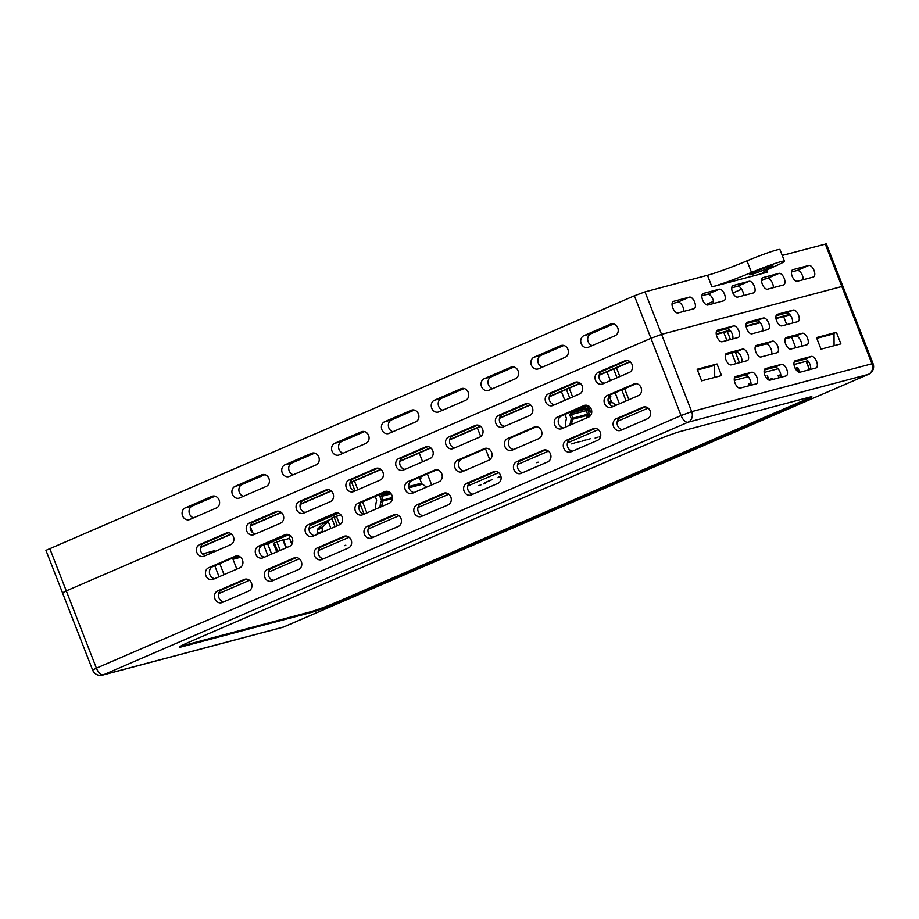 <?xml version="1.0" encoding="UTF-8"?>
<svg xmlns="http://www.w3.org/2000/svg" width="919" height="919" viewBox="0 0 919 919"><rect width="100%" height="100%" fill="white"/><g stroke="black" fill="none" stroke-linecap="round" stroke-linejoin="round"><path stroke-width="1.38" d="M807.881 360.857L794.005 364.533M778.037 368.772L764.16 372.459M748.192 376.698L734.315 380.374M648.125 408.082L617.269 421.407M598.303 429.61L567.437 442.935M548.471 451.137L517.604 464.474M498.638 472.665L467.782 486.002M448.805 494.192L417.95 507.529M398.984 515.72L368.117 529.057M349.151 537.247L318.296 550.584M299.318 558.775L268.463 572.112M249.497 580.314L218.63 593.64M345.797 545.174L344.326 545.691L345.797 545.174M485.439 483.279L483.681 483.888L485.439 483.279M480.924 484.91L478.73 485.669L480.924 484.91M600.601 436.536L599.096 437.007L600.658 436.284M597.465 437.249L595.121 438.064L597.465 437.249M499.729 477.11L497.972 477.719L499.729 477.11M485.152 482.693L491.929 479.718L485.094 482.555M538.109 462.165L536.639 462.671L538.109 462.165M500.212 476.547L498.454 477.156L500.212 476.547M772.144 379.133L772.73 378.984L772.19 379.271M797.451 368.197L798.048 368.048L797.508 368.335M795.165 368.289L796.601 367.876M580.303 441.384L576.787 442.602L580.303 441.384M575.248 442.717L571.733 443.946L575.248 442.717M590.412 438.696L586.896 439.925L590.412 438.696M585.357 440.04L581.842 441.258L585.357 440.04M769.731 379.409L771.282 378.823M778.175 375.756L779.726 375.17M783.597 316.55L786.721 324.579M791.638 337.181L795.762 347.761M739.485 362.695L735.349 352.115M730.444 339.525L727.308 331.483M771.202 378.685L771.615 379.754M769.685 379.294L770.03 380.167M771.891 378.502L772.305 379.57M779.634 375.044L780.553 377.376M778.129 375.653L778.967 377.801M780.334 374.86L780.851 376.17M798.048 368.048L799.691 372.275M796.509 367.749L798.094 371.827M797.21 367.566L799.025 372.218M580.957 409.311L583.622 408.392L580.934 409.277M581.647 409.208L581.003 409.426L581.647 409.208M608.424 402.131L611.307 401.373L609.756 397.387L610.848 396.238L610.388 395.09A2.079 1.804 -104.9 0 0 610.342 394.975M611.307 401.373A2.079 1.804 -104.9 0 0 612.226 402.465L608.964 403.326M616.017 405.279A22.849 19.85 -104.9 0 0 612.226 402.465M565.472 427.117A22.849 19.85 75.1 0 1 566.311 419.225A2.079 1.804 75.1 0 0 566.23 417.766L564.944 414.469M569.826 425.233L571.273 418.765L569.86 415.147L570.952 411.965L585.575 405.647L588.47 407.106L589.883 410.724L591.744 411.632M609.665 396.755L610.848 396.238M589.481 411L590.17 411.723M571.572 424.486A16.622 14.44 75.1 0 1 572.87 419.202L571.273 418.765L572.87 418.179A1.252 1.08 75.1 0 1 572.87 419.202L587.586 415.296A16.622 14.44 -104.9 0 0 586.713 417.938M578.269 410.425L585.369 407.818L578.269 410.425M583.576 408.289L584.151 408.128M580.693 409.38L581.761 409.15M580.107 409.69L579.016 410.104M578.878 410.161L581.773 409.196M723.793 332.425L726.929 340.455M731.834 353.045L735.958 363.637M768.801 380.018L767.572 376.882M392.413 497.478L381.488 500.545L383.074 500.993L392.402 498.512M420.385 476.927L420.603 476.869A2.079 1.804 -104.9 0 0 420.592 476.835L421.051 478.029L419.96 479.167L421.522 483.153A2.079 1.804 -104.9 0 0 422.43 484.256A22.849 19.85 75.1 0 1 426.382 487.219M375.228 496.444L376.434 499.545A2.079 1.804 75.1 0 1 376.526 501.004A22.849 19.85 -104.9 0 0 375.687 509.115M421.051 478.029L419.88 478.535M92.647 670.112A8.305 8.305 0 0 0 102.514 675.132A8.305 7.214 -104.9 0 0 103.399 674.822A8.305 4.078 -113.4 0 1 96.403 668.147L92.647 670.112L62.515 592.847L66.283 590.894L62.515 592.847L45.95 550.355L634.374 295.792L645 291.863L707.435 275.286A33.233 2.125 158.7 0 0 746.986 260.835A24.928 1.585 -21.3 0 1 779.944 249.554L784.47 261.145A24.928 1.585 158.7 0 0 751.501 272.426A33.233 2.125 -21.3 0 1 711.949 286.877L767.342 272.185A33.233 2.125 -21.3 0 1 762.954 272.771A33.233 2.125 -21.3 0 1 775.245 266.131A24.928 1.585 158.7 0 0 784.47 261.145M62.515 592.847L63.618 592.709M782.241 255.436L826.353 243.868L854.073 314.953L852.97 315.102L854.073 314.953L873.05 363.625L871.947 363.775A8.305 7.214 75.1 0 1 868.317 374.378A8.305 4.078 66.6 0 0 868.604 374.274L868.604 374.274A8.305 8.305 0 0 0 873.05 363.625M825.262 244.017L871.947 363.775L691.685 411.62L681.059 415.549A8.305 4.078 66.6 0 0 688.055 422.212A8.305 7.214 -104.9 0 0 691.685 411.62L661.565 334.355L650.939 338.284L661.565 334.355L841.827 286.51L852.97 315.102M789.708 314.39L775.912 318.054M759.864 322.305L746.067 325.969M730.019 330.231L716.223 333.896M790.087 314.826L775.981 318.571M760.243 322.741L746.136 326.486M730.398 330.668L716.292 334.413M816.796 338.307L834.027 333.735L834.073 345.693M629.952 361.638L599.222 374.918M580.13 383.166L549.401 396.445M530.297 404.705L499.568 417.973M480.465 426.232L449.736 439.5M430.643 447.76L399.914 461.039M380.811 469.287L350.082 482.567M330.978 490.815L300.249 504.094M281.157 512.342L250.416 525.622M231.324 533.87L200.595 547.15M219.078 576.787L214.782 565.759M233.012 559.28L240.617 557.27M232.817 558.798L240.1 556.868M236.838 569.114L232.541 558.086M214.966 551.48L214.713 550.665L215.023 551.446M219.767 563.611L224.064 574.628M214.713 550.665L202.479 553.916M252.748 532.767L250.267 526.392M366.888 512.917L362.591 501.9M357.859 489.735L354.447 481.005M351.632 482.222L354.998 490.849M360.041 503.784L364.027 514.031M271.656 554.065L267.659 543.83L263.684 544.887L267.9 555.685M267.659 543.83L288.773 534.709M310.082 525.496L338.594 513.181M337.675 512.917L311.013 524.439M287.854 534.444L263.684 544.887M737.716 297.09A6.238 3.067 -113.4 0 1 732.558 292.299A6.238 3.067 -113.4 0 1 732.983 285.579A6.238 3.067 -113.4 0 1 733.19 285.51L749.111 281.283A6.238 3.067 -113.4 0 1 754.269 286.073A6.238 3.067 -113.4 0 1 753.844 292.793A6.238 3.067 -113.4 0 1 753.626 292.874L737.716 297.09M731.742 287.831L737.486 286.303A6.238 3.067 66.6 0 1 741.61 289.117A6.238 3.067 66.6 0 1 743.46 295.573M678.027 312.931A6.238 3.067 -113.4 0 1 672.869 308.141A6.238 3.067 -113.4 0 1 673.294 301.421A6.238 3.067 -113.4 0 1 673.501 301.352L689.422 297.124A6.238 3.067 -113.4 0 1 694.58 301.914A6.238 3.067 -113.4 0 1 694.155 308.635A6.238 3.067 -113.4 0 1 693.937 308.715L678.027 312.931M672.053 303.672L677.797 302.144A6.238 3.067 66.6 0 1 681.921 304.959A6.238 3.067 66.6 0 1 683.77 311.415M707.871 305.016A6.238 3.067 -113.4 0 1 702.713 300.226A6.238 3.067 -113.4 0 1 703.138 293.494A6.238 3.067 -113.4 0 1 703.345 293.425L719.267 289.198A6.238 3.067 -113.4 0 1 724.425 293.988A6.238 3.067 -113.4 0 1 724 300.72A6.238 3.067 -113.4 0 1 723.781 300.789L707.871 305.016M701.898 295.746L707.641 294.229A6.238 3.067 66.6 0 1 711.765 297.032A6.238 3.067 66.6 0 1 713.615 303.488M767.56 289.175A6.238 3.067 -113.4 0 1 762.402 284.385A6.238 3.067 -113.4 0 1 762.827 277.653A6.238 3.067 -113.4 0 1 763.034 277.584L778.956 273.357A6.238 3.067 -113.4 0 1 784.114 278.147A6.238 3.067 -113.4 0 1 783.689 284.879A6.238 3.067 -113.4 0 1 783.47 284.947L767.56 289.175M761.587 279.904L767.331 278.388A6.238 3.067 66.6 0 1 771.455 281.191A6.238 3.067 66.6 0 1 773.304 287.647M797.405 281.248A6.238 3.067 -113.4 0 1 792.247 276.458A6.238 3.067 -113.4 0 1 792.672 269.738A6.238 3.067 -113.4 0 1 792.89 269.669L808.8 265.442A6.238 3.067 -113.4 0 1 813.958 270.232A6.238 3.067 -113.4 0 1 813.533 276.952A6.238 3.067 -113.4 0 1 813.315 277.033L797.405 281.248M791.431 271.99L797.175 270.462A6.238 3.067 66.6 0 1 801.299 273.276A6.238 3.067 66.6 0 1 803.149 279.732M361.351 431.804L334.78 443.28A6.238 5.411 75.1 0 0 331.92 450.85A6.238 5.411 75.1 0 0 338.64 455.1A6.238 5.411 75.1 0 0 339.295 454.871L365.877 443.395A6.238 5.411 75.1 0 0 368.737 435.824A6.238 5.411 75.1 0 0 362.017 431.574A6.238 5.411 75.1 0 0 361.351 431.804L362.706 431.448M343.086 453.239A6.238 5.411 -104.9 0 1 338.583 447.599A6.238 5.411 -104.9 0 1 341.742 441.442L364.533 431.585M610.503 324.154L583.921 335.642A6.238 5.411 75.1 0 0 581.061 343.212A6.238 5.411 75.1 0 0 587.781 347.462A6.238 5.411 75.1 0 0 588.447 347.233L615.018 335.745A6.238 5.411 75.1 0 0 617.878 328.175A6.238 5.411 75.1 0 0 611.158 323.925A6.238 5.411 75.1 0 0 610.503 324.154L611.847 323.798M592.227 345.59A6.238 5.411 -104.9 0 1 587.723 339.95A6.238 5.411 -104.9 0 1 590.894 333.792L613.674 323.947M560.67 345.682L534.1 357.169A6.238 5.411 75.1 0 0 531.239 364.74A6.238 5.411 75.1 0 0 537.96 368.99A6.238 5.411 75.1 0 0 538.614 368.76L565.185 357.273A6.238 5.411 75.1 0 0 568.045 349.702A6.238 5.411 75.1 0 0 561.337 345.452A6.238 5.411 75.1 0 0 560.67 345.682L562.014 345.326M542.405 367.118A6.238 5.411 -104.9 0 1 537.891 361.477A6.238 5.411 -104.9 0 1 541.061 355.32L563.852 345.475M510.838 367.221L484.267 378.697A6.238 5.411 75.1 0 0 481.407 386.267A6.238 5.411 75.1 0 0 488.127 390.518A6.238 5.411 75.1 0 0 488.782 390.288L515.364 378.8A6.238 5.411 75.1 0 0 518.224 371.242A6.238 5.411 75.1 0 0 511.504 366.991A6.238 5.411 75.1 0 0 510.838 367.221L512.193 366.853M492.573 388.657A6.238 5.411 -104.9 0 1 488.069 383.005A6.238 5.411 -104.9 0 1 491.228 376.847L514.02 367.003M461.016 388.748L434.434 400.224A6.238 5.411 75.1 0 0 431.574 407.795A6.238 5.411 75.1 0 0 438.294 412.045A6.238 5.411 75.1 0 0 438.96 411.815L465.531 400.339A6.238 5.411 75.1 0 0 468.391 392.769A6.238 5.411 75.1 0 0 461.671 388.519A6.238 5.411 75.1 0 0 461.016 388.748L462.36 388.392M442.74 410.184A6.238 5.411 -104.9 0 1 438.237 404.532A6.238 5.411 -104.9 0 1 441.407 398.375L464.187 388.53M411.184 410.276L384.613 421.752A6.238 5.411 75.1 0 0 381.753 429.322A6.238 5.411 75.1 0 0 388.461 433.573A6.238 5.411 75.1 0 0 389.128 433.343L415.698 421.867A6.238 5.411 75.1 0 0 418.559 414.297A6.238 5.411 75.1 0 0 411.85 410.046A6.238 5.411 75.1 0 0 411.184 410.276L412.528 409.92M392.918 431.712A6.238 5.411 -104.9 0 1 388.404 426.06A6.238 5.411 -104.9 0 1 391.574 419.903L414.366 410.058M311.53 453.331L284.947 464.819A6.238 5.411 75.1 0 0 282.087 472.389A6.238 5.411 75.1 0 0 288.807 476.628A6.238 5.411 75.1 0 0 289.474 476.398L316.044 464.922A6.238 5.411 75.1 0 0 318.904 457.352A6.238 5.411 75.1 0 0 312.184 453.101A6.238 5.411 75.1 0 0 311.53 453.331L312.874 452.975M293.253 474.767A6.238 5.411 -104.9 0 1 288.75 469.127A6.238 5.411 -104.9 0 1 291.92 462.969L314.7 453.124M261.697 474.859L235.126 486.346A6.238 5.411 75.1 0 0 232.266 493.917A6.238 5.411 75.1 0 0 238.974 498.167A6.238 5.411 75.1 0 0 239.641 497.937L266.211 486.45A6.238 5.411 75.1 0 0 269.072 478.879A6.238 5.411 75.1 0 0 262.363 474.629A6.238 5.411 75.1 0 0 261.697 474.859L263.041 474.503M243.432 496.294A6.238 5.411 -104.9 0 1 238.917 490.654A6.238 5.411 -104.9 0 1 242.088 484.497L264.879 474.652M211.864 496.386L185.293 507.874A6.238 5.411 75.1 0 0 182.433 515.444A6.238 5.411 75.1 0 0 189.153 519.694A6.238 5.411 75.1 0 0 189.808 519.465L216.39 507.977A6.238 5.411 75.1 0 0 219.25 500.407A6.238 5.411 75.1 0 0 212.53 496.157A6.238 5.411 75.1 0 0 211.864 496.386L213.219 496.03M193.599 517.822A6.238 5.411 -104.9 0 1 189.096 512.182A6.238 5.411 -104.9 0 1 192.255 506.024L215.046 496.18M634.374 295.792L681.059 415.549L96.403 668.147L66.283 590.894L650.939 338.284L66.283 590.894L49.718 548.39M771.202 265.89A12.464 0.793 -21.3 0 1 772.856 265.671A12.464 0.793 -21.3 0 1 761.529 270.944A12.464 0.793 -21.3 0 1 749.628 274.724A12.464 0.793 -21.3 0 1 758.003 270.634A12.464 0.793 -21.3 0 1 771.202 265.89M705.987 304.58L713.489 301.34M732.857 292.977L741.656 289.175M761.552 280.571L765.493 278.871M628.895 399.719L624.598 388.691M619.854 376.537L616.442 367.795M613.628 369.013L617.04 377.755M621.772 389.92L626.069 400.937M606.988 371.885L610.388 380.627M615.133 392.781L619.429 403.809M572.617 396.951L569.206 388.209M566.391 389.426L569.803 398.168M561.406 391.586L564.817 400.316M477.363 427.898L480.729 436.536M485.508 448.794L489.77 459.707M419.225 453.01L422.637 461.752M427.381 473.905L431.677 484.933M714.695 377.376L714.649 365.417L697.418 369.989M630.216 361.856L599.142 375.274M580.383 383.384L549.309 396.813M530.55 404.911L499.476 418.34M480.729 426.439L449.655 439.868M430.896 447.967L399.822 461.395M381.063 469.494L349.99 482.923M331.242 491.033L300.168 504.451M281.409 512.561L250.336 525.978M231.577 534.088L200.503 547.506M283.661 626.976A8.305 7.214 75.1 0 1 282.776 627.286L282.776 627.286A8.305 8.305 0 0 0 283.948 626.884A8.305 4.078 -113.4 0 1 283.661 626.976L103.399 674.822L688.055 422.212L868.317 374.378L283.661 626.976M808.594 361.753L806.825 362.511L809.616 369.668M717.027 363.97L697.13 369.254L701.645 380.845L721.541 375.561L717.027 363.97L712.145 366.084M836.405 332.287L816.509 337.572L821.023 349.163L840.919 343.878L836.405 332.287L831.523 334.401M772.454 341.156L756.544 345.383A6.238 3.067 -113.4 0 0 756.326 345.452A6.238 3.067 -113.4 0 0 755.9 352.184A6.238 3.067 -113.4 0 0 761.058 356.974L776.98 352.747A6.238 3.067 -113.4 0 0 777.187 352.678A6.238 3.067 -113.4 0 0 777.612 345.946A6.238 3.067 -113.4 0 0 772.454 341.156L765.814 344.028L755.257 346.831M771.615 354.171A6.238 3.067 66.6 0 0 770.26 347.359A6.238 3.067 66.6 0 0 765.814 344.028M793.269 310.059L777.348 314.287A6.238 3.067 -113.4 0 0 777.141 314.355A6.238 3.067 -113.4 0 0 776.704 321.087A6.238 3.067 -113.4 0 0 781.862 325.877L797.784 321.65A6.238 3.067 -113.4 0 0 798.002 321.581A6.238 3.067 -113.4 0 0 798.427 314.849A6.238 3.067 -113.4 0 0 793.269 310.059L786.618 312.931L776.061 315.734M792.431 323.074A6.238 3.067 66.6 0 0 791.064 316.262A6.238 3.067 66.6 0 0 786.618 312.931M763.425 317.985L747.503 322.201A6.238 3.067 -113.4 0 0 747.296 322.282A6.238 3.067 -113.4 0 0 746.86 329.002A6.238 3.067 -113.4 0 0 752.018 333.792L767.939 329.565A6.238 3.067 -113.4 0 0 768.146 329.496A6.238 3.067 -113.4 0 0 768.583 322.776A6.238 3.067 -113.4 0 0 763.425 317.985L756.774 320.846L746.217 323.649M762.586 330.989A6.238 3.067 66.6 0 0 761.219 324.189A6.238 3.067 66.6 0 0 756.774 320.846M733.58 325.9L717.659 330.128A6.238 3.067 -113.4 0 0 717.44 330.197A6.238 3.067 -113.4 0 0 717.015 336.928A6.238 3.067 -113.4 0 0 722.173 341.719L738.095 337.491A6.238 3.067 -113.4 0 0 738.302 337.422A6.238 3.067 -113.4 0 0 738.738 330.691A6.238 3.067 -113.4 0 0 733.58 325.9L726.929 328.772L716.372 331.575M732.742 338.916A6.238 3.067 66.6 0 0 731.375 332.104A6.238 3.067 66.6 0 0 726.929 328.772M802.298 333.241L786.388 337.468A6.238 3.067 -113.4 0 0 786.17 337.537A6.238 3.067 -113.4 0 0 785.745 344.257A6.238 3.067 -113.4 0 0 790.903 349.048L806.825 344.832A6.238 3.067 -113.4 0 0 807.031 344.751A6.238 3.067 -113.4 0 0 807.456 338.031A6.238 3.067 -113.4 0 0 802.298 333.241L795.659 336.113L785.102 338.916M801.46 346.245A6.238 3.067 66.6 0 0 800.104 339.444A6.238 3.067 66.6 0 0 795.659 336.113M742.609 349.082L726.699 353.31A6.238 3.067 -113.4 0 0 726.481 353.378A6.238 3.067 -113.4 0 0 726.056 360.099A6.238 3.067 -113.4 0 0 731.214 364.889L747.136 360.673A6.238 3.067 -113.4 0 0 747.342 360.593A6.238 3.067 -113.4 0 0 747.767 353.872A6.238 3.067 -113.4 0 0 742.609 349.082L735.97 351.954L725.413 354.757M741.771 362.086A6.238 3.067 66.6 0 0 740.415 355.285A6.238 3.067 66.6 0 0 735.97 351.954M811.339 356.423L795.417 360.639A6.238 3.067 -113.4 0 0 795.211 360.719A6.238 3.067 -113.4 0 0 794.786 367.439A6.238 3.067 -113.4 0 0 799.944 372.229L815.854 368.002A6.238 3.067 -113.4 0 0 816.072 367.933A6.238 3.067 -113.4 0 0 816.497 361.213A6.238 3.067 -113.4 0 0 811.339 356.423L804.699 359.283L794.131 362.086M810.501 369.427A6.238 3.067 66.6 0 0 809.145 362.626A6.238 3.067 66.6 0 0 804.699 359.283M781.495 364.338L765.573 368.565A6.238 3.067 -113.4 0 0 765.366 368.634A6.238 3.067 -113.4 0 0 764.941 375.366A6.238 3.067 -113.4 0 0 770.099 380.156L786.009 375.928A6.238 3.067 -113.4 0 0 786.227 375.848A6.238 3.067 -113.4 0 0 786.653 369.128A6.238 3.067 -113.4 0 0 781.495 364.338L774.855 367.209L764.286 370.012M780.656 377.353A6.238 3.067 66.6 0 0 779.301 370.541A6.238 3.067 66.6 0 0 774.855 367.209M751.65 372.264L735.728 376.48A6.238 3.067 -113.4 0 0 735.522 376.56A6.238 3.067 -113.4 0 0 735.097 383.28A6.238 3.067 -113.4 0 0 740.254 388.071L756.165 383.843A6.238 3.067 -113.4 0 0 756.383 383.774A6.238 3.067 -113.4 0 0 756.808 377.054A6.238 3.067 -113.4 0 0 751.65 372.264L745.01 375.124L734.442 377.927M750.812 385.268A6.238 3.067 66.6 0 0 749.456 378.467A6.238 3.067 66.6 0 0 745.01 375.124M362.649 514.755L389.219 503.267A6.238 5.411 75.1 0 0 392.08 495.697A6.238 5.411 75.1 0 0 385.36 491.447A6.238 5.411 75.1 0 0 384.705 491.676L358.123 503.164A6.238 5.411 75.1 0 0 355.262 510.734A6.238 5.411 75.1 0 0 361.983 514.985A6.238 5.411 75.1 0 0 362.649 514.755M387.071 491.32L362.109 502.107A6.238 5.411 -104.9 0 0 359.007 508.724A6.238 5.411 -104.9 0 0 364.257 514.054M222.191 602.519L248.773 591.032A6.238 5.411 75.1 0 0 251.634 583.473A6.238 5.411 75.1 0 0 244.913 579.223A6.238 5.411 75.1 0 0 244.247 579.452L217.677 590.928A6.238 5.411 75.1 0 0 214.816 598.499A6.238 5.411 75.1 0 0 221.536 602.749A6.238 5.411 75.1 0 0 222.191 602.519M246.625 579.085L221.651 589.872A6.238 5.411 -104.9 0 0 218.55 596.488A6.238 5.411 -104.9 0 0 223.799 601.83M272.024 580.992L298.595 569.504A6.238 5.411 75.1 0 0 301.455 561.934A6.238 5.411 75.1 0 0 294.746 557.695A6.238 5.411 75.1 0 0 294.08 557.913L267.509 569.401A6.238 5.411 75.1 0 0 264.649 576.971A6.238 5.411 75.1 0 0 271.358 581.222A6.238 5.411 75.1 0 0 272.024 580.992M296.458 557.557L271.484 568.344A6.238 5.411 -104.9 0 0 268.382 574.961A6.238 5.411 -104.9 0 0 273.632 580.291M321.857 559.464L348.427 547.977A6.238 5.411 75.1 0 0 351.288 540.406A6.238 5.411 75.1 0 0 344.568 536.156A6.238 5.411 75.1 0 0 343.913 536.386L317.331 547.873A6.238 5.411 75.1 0 0 314.47 555.444A6.238 5.411 75.1 0 0 321.19 559.694A6.238 5.411 75.1 0 0 321.857 559.464M346.279 536.03L321.317 546.816A6.238 5.411 -104.9 0 0 318.215 553.422A6.238 5.411 -104.9 0 0 323.465 558.763M371.678 537.937L398.26 526.449A6.238 5.411 75.1 0 0 401.121 518.879A6.238 5.411 75.1 0 0 394.4 514.629A6.238 5.411 75.1 0 0 393.734 514.858L367.163 526.346A6.238 5.411 75.1 0 0 364.303 533.916A6.238 5.411 75.1 0 0 371.023 538.166A6.238 5.411 75.1 0 0 371.678 537.937M396.112 514.502L371.138 525.289A6.238 5.411 -104.9 0 0 368.037 531.894A6.238 5.411 -104.9 0 0 373.286 537.236M421.511 516.398L448.081 504.922A6.238 5.411 75.1 0 0 450.942 497.351A6.238 5.411 75.1 0 0 444.233 493.101A6.238 5.411 75.1 0 0 443.567 493.331L416.996 504.818A6.238 5.411 75.1 0 0 414.136 512.377A6.238 5.411 75.1 0 0 420.845 516.627A6.238 5.411 75.1 0 0 421.511 516.398M445.945 492.975L420.971 503.761A6.238 5.411 -104.9 0 0 417.869 510.367A6.238 5.411 -104.9 0 0 423.119 515.708M471.344 494.87L497.914 483.394A6.238 5.411 75.1 0 0 500.775 475.824A6.238 5.411 75.1 0 0 494.054 471.573A6.238 5.411 75.1 0 0 493.4 471.803L466.818 483.279A6.238 5.411 75.1 0 0 463.957 490.849A6.238 5.411 75.1 0 0 470.677 495.1A6.238 5.411 75.1 0 0 471.344 494.87M495.766 471.436L470.804 482.234A6.238 5.411 -104.9 0 0 467.702 488.839A6.238 5.411 -104.9 0 0 472.952 494.181M521.165 473.342L547.747 461.866A6.238 5.411 75.1 0 0 550.607 454.296A6.238 5.411 75.1 0 0 543.887 450.046A6.238 5.411 75.1 0 0 543.221 450.276L516.65 461.752A6.238 5.411 75.1 0 0 513.79 469.322A6.238 5.411 75.1 0 0 520.51 473.572A6.238 5.411 75.1 0 0 521.165 473.342M545.599 449.908L520.625 460.695A6.238 5.411 -104.9 0 0 517.535 467.311A6.238 5.411 -104.9 0 0 522.773 472.653M570.998 451.815L597.568 440.339A6.238 5.411 75.1 0 0 600.429 432.769A6.238 5.411 75.1 0 0 593.72 428.518A6.238 5.411 75.1 0 0 593.054 428.748L566.483 440.224A6.238 5.411 75.1 0 0 563.623 447.794A6.238 5.411 75.1 0 0 570.331 452.045A6.238 5.411 75.1 0 0 570.998 451.815M595.432 428.38L570.458 439.167A6.238 5.411 -104.9 0 0 567.356 445.784A6.238 5.411 -104.9 0 0 572.606 451.126M620.83 430.287L647.401 418.8A6.238 5.411 75.1 0 0 650.261 411.23A6.238 5.411 75.1 0 0 643.541 406.991A6.238 5.411 75.1 0 0 642.886 407.22L616.304 418.696A6.238 5.411 75.1 0 0 613.444 426.267A6.238 5.411 75.1 0 0 620.164 430.517A6.238 5.411 75.1 0 0 620.83 430.287M645.253 406.853L620.291 417.64A6.238 5.411 -104.9 0 0 617.189 424.256A6.238 5.411 -104.9 0 0 622.439 429.587M213.162 579.338L239.733 567.862A6.238 5.411 75.1 0 0 242.593 560.291A6.238 5.411 75.1 0 0 235.873 556.041A6.238 5.411 75.1 0 0 235.218 556.271L208.636 567.747A6.238 5.411 75.1 0 0 205.776 575.317A6.238 5.411 75.1 0 0 212.496 579.567A6.238 5.411 75.1 0 0 213.162 579.338M237.584 555.903L212.622 566.69A6.238 5.411 -104.9 0 0 209.521 573.307A6.238 5.411 -104.9 0 0 214.759 578.648M262.983 557.81L289.565 546.334A6.238 5.411 75.1 0 0 292.426 538.764A6.238 5.411 75.1 0 0 285.706 534.513A6.238 5.411 75.1 0 0 285.039 534.743L258.469 546.219A6.238 5.411 75.1 0 0 255.608 553.789A6.238 5.411 75.1 0 0 262.329 558.04A6.238 5.411 75.1 0 0 262.983 557.81M287.417 534.376L262.443 545.162A6.238 5.411 -104.9 0 0 259.342 551.779A6.238 5.411 -104.9 0 0 264.592 557.121M312.816 536.282L339.387 524.795A6.238 5.411 75.1 0 0 342.247 517.236A6.238 5.411 75.1 0 0 335.538 512.986A6.238 5.411 75.1 0 0 334.872 513.216L308.302 524.692A6.238 5.411 75.1 0 0 305.441 532.262A6.238 5.411 75.1 0 0 312.15 536.512A6.238 5.411 75.1 0 0 312.816 536.282M337.239 512.848L312.276 523.635A6.238 5.411 -104.9 0 0 309.175 530.252A6.238 5.411 -104.9 0 0 314.424 535.593M412.47 493.227L439.052 481.74A6.238 5.411 75.1 0 0 441.913 474.17A6.238 5.411 75.1 0 0 435.192 469.919A6.238 5.411 75.1 0 0 434.526 470.149L407.956 481.636A6.238 5.411 75.1 0 0 405.095 489.207A6.238 5.411 75.1 0 0 411.815 493.457A6.238 5.411 75.1 0 0 412.47 493.227M436.904 469.793L411.93 480.58A6.238 5.411 -104.9 0 0 408.829 487.185A6.238 5.411 -104.9 0 0 414.078 492.527M462.303 471.7L488.874 460.212A6.238 5.411 75.1 0 0 491.734 452.642A6.238 5.411 75.1 0 0 485.025 448.392A6.238 5.411 75.1 0 0 484.359 448.621L457.788 460.109A6.238 5.411 75.1 0 0 454.928 467.679A6.238 5.411 75.1 0 0 461.637 471.929A6.238 5.411 75.1 0 0 462.303 471.7M486.737 448.265L461.763 459.052A6.238 5.411 -104.9 0 0 458.661 465.657A6.238 5.411 -104.9 0 0 463.911 470.999M512.136 450.161L538.706 438.685A6.238 5.411 75.1 0 0 541.567 431.114A6.238 5.411 75.1 0 0 534.847 426.864A6.238 5.411 75.1 0 0 534.192 427.094L507.61 438.581A6.238 5.411 75.1 0 0 504.749 446.14A6.238 5.411 75.1 0 0 511.469 450.39A6.238 5.411 75.1 0 0 512.136 450.161M536.558 426.738L511.596 437.524A6.238 5.411 -104.9 0 0 508.494 444.13A6.238 5.411 -104.9 0 0 513.744 449.471M561.957 428.633L588.539 417.157A6.238 5.411 75.1 0 0 591.399 409.587A6.238 5.411 75.1 0 0 584.679 405.336A6.238 5.411 75.1 0 0 584.013 405.566L557.442 417.042A6.238 5.411 75.1 0 0 554.582 424.612A6.238 5.411 75.1 0 0 561.302 428.863A6.238 5.411 75.1 0 0 561.957 428.633M586.391 405.199L561.417 415.997A6.238 5.411 -104.9 0 0 558.315 422.602A6.238 5.411 -104.9 0 0 563.565 427.944M611.79 407.106L638.36 395.629A6.238 5.411 75.1 0 0 641.221 388.059A6.238 5.411 75.1 0 0 634.512 383.809A6.238 5.411 75.1 0 0 633.846 384.039L607.275 395.515A6.238 5.411 75.1 0 0 604.415 403.085A6.238 5.411 75.1 0 0 611.124 407.335A6.238 5.411 75.1 0 0 611.79 407.106M636.224 383.671L611.25 394.458A6.238 5.411 -104.9 0 0 608.148 401.075A6.238 5.411 -104.9 0 0 613.398 406.416M204.121 556.167L230.692 544.68A6.238 5.411 75.1 0 0 233.552 537.11A6.238 5.411 75.1 0 0 226.832 532.859A6.238 5.411 75.1 0 0 226.177 533.089L199.607 544.576A6.238 5.411 75.1 0 0 196.746 552.147A6.238 5.411 75.1 0 0 203.455 556.386A6.238 5.411 75.1 0 0 204.121 556.167M228.544 532.733L203.581 543.52A6.238 5.411 -104.9 0 0 200.48 550.125A6.238 5.411 -104.9 0 0 205.73 555.467M253.954 534.628L280.525 523.152A6.238 5.411 75.1 0 0 283.385 515.582A6.238 5.411 75.1 0 0 276.665 511.332A6.238 5.411 75.1 0 0 276.01 511.561L249.428 523.037A6.238 5.411 75.1 0 0 246.568 530.608A6.238 5.411 75.1 0 0 253.288 534.858A6.238 5.411 75.1 0 0 253.954 534.628M278.377 511.194L253.414 521.992A6.238 5.411 -104.9 0 0 250.313 528.597A6.238 5.411 -104.9 0 0 255.551 533.939M303.775 513.101L330.358 501.625A6.238 5.411 75.1 0 0 333.218 494.054A6.238 5.411 75.1 0 0 326.498 489.804A6.238 5.411 75.1 0 0 325.831 490.034L299.261 501.51A6.238 5.411 75.1 0 0 296.4 509.08A6.238 5.411 75.1 0 0 303.121 513.33A6.238 5.411 75.1 0 0 303.775 513.101M328.209 489.666L303.236 500.453A6.238 5.411 -104.9 0 0 300.134 507.07A6.238 5.411 -104.9 0 0 305.384 512.411M353.608 491.573L380.179 480.097A6.238 5.411 75.1 0 0 383.039 472.527A6.238 5.411 75.1 0 0 376.331 468.276A6.238 5.411 75.1 0 0 375.664 468.506L349.094 479.982A6.238 5.411 75.1 0 0 346.233 487.552A6.238 5.411 75.1 0 0 352.942 491.803A6.238 5.411 75.1 0 0 353.608 491.573M378.031 468.139L353.068 478.925A6.238 5.411 -104.9 0 0 349.967 485.542A6.238 5.411 -104.9 0 0 355.216 490.884M403.441 470.046L430.012 458.558A6.238 5.411 75.1 0 0 432.872 450.999A6.238 5.411 75.1 0 0 426.152 446.749A6.238 5.411 75.1 0 0 425.497 446.979L398.915 458.455A6.238 5.411 75.1 0 0 396.055 466.025A6.238 5.411 75.1 0 0 402.775 470.275A6.238 5.411 75.1 0 0 403.441 470.046M427.863 446.611L402.901 457.398A6.238 5.411 -104.9 0 0 399.799 464.015A6.238 5.411 -104.9 0 0 405.038 469.356M453.262 448.518L479.844 437.03A6.238 5.411 75.1 0 0 482.705 429.46A6.238 5.411 75.1 0 0 475.985 425.21A6.238 5.411 75.1 0 0 475.318 425.44L448.748 436.927A6.238 5.411 75.1 0 0 445.887 444.497A6.238 5.411 75.1 0 0 452.607 448.748A6.238 5.411 75.1 0 0 453.262 448.518M477.696 425.083L452.722 435.87A6.238 5.411 -104.9 0 0 449.621 442.487A6.238 5.411 -104.9 0 0 454.871 447.817M503.095 426.99L529.666 415.503A6.238 5.411 75.1 0 0 532.526 407.933A6.238 5.411 75.1 0 0 525.817 403.682A6.238 5.411 75.1 0 0 525.151 403.912L498.58 415.399A6.238 5.411 75.1 0 0 495.72 422.97A6.238 5.411 75.1 0 0 502.429 427.22A6.238 5.411 75.1 0 0 503.095 426.99M527.529 403.556L502.555 414.343A6.238 5.411 -104.9 0 0 499.454 420.948A6.238 5.411 -104.9 0 0 504.703 426.29M552.928 405.463L579.498 393.975A6.238 5.411 75.1 0 0 582.359 386.405A6.238 5.411 75.1 0 0 575.639 382.155A6.238 5.411 75.1 0 0 574.984 382.384L548.402 393.872A6.238 5.411 75.1 0 0 545.541 401.442A6.238 5.411 75.1 0 0 552.262 405.693A6.238 5.411 75.1 0 0 552.928 405.463M577.35 382.028L552.388 392.815A6.238 5.411 -104.9 0 0 549.286 399.42A6.238 5.411 -104.9 0 0 554.536 404.762M602.749 383.924L629.331 372.448A6.238 5.411 75.1 0 0 632.192 364.877A6.238 5.411 75.1 0 0 625.471 360.627A6.238 5.411 75.1 0 0 624.805 360.857L598.235 372.344A6.238 5.411 75.1 0 0 595.374 379.903A6.238 5.411 75.1 0 0 602.094 384.153A6.238 5.411 75.1 0 0 602.749 383.924M627.183 360.501L602.209 371.287A6.238 5.411 -104.9 0 0 599.108 377.893A6.238 5.411 -104.9 0 0 604.357 383.234M182.399 646.654L310.932 612.548A20.769 1.321 -21.3 0 0 337.48 602.726L802.551 401.798A20.769 1.321 -21.3 0 0 811.959 396.882A20.769 1.321 -21.3 0 0 809.214 397.261L680.68 431.367A20.769 1.321 -21.3 0 0 654.133 441.189L189.061 642.128A20.769 1.321 -21.3 0 0 179.653 647.033A20.769 1.321 -21.3 0 0 182.399 646.654L182.088 645.885A20.769 1.321 -21.3 0 1 180.469 646.264M841.827 286.51L661.565 334.355L645 291.863M810.845 396.882A20.769 1.321 -21.3 0 1 802.253 401.017L337.181 601.956A20.769 1.321 -21.3 0 1 310.622 611.778L182.088 645.885M335.067 526.667L331.702 518.029L340.903 514.835M273.575 543.267L283.339 539.717L286.441 547.678M280.203 550.378L276.837 541.739M285.981 547.873L282.845 539.832M283.512 540.142L289.519 538.316M291.863 544.312L289.117 537.27L291.116 536.409M309.071 528.655L331.977 518.753M330.932 528.459L328.267 521.601L323.281 523.75L317.629 529.045A2.608 1.287 66.6 0 0 317.296 529.918L317.227 534.376M328.267 521.601L322.615 526.886A2.608 1.287 66.6 0 0 322.282 527.77L322.213 532.216M585.575 405.647A1.252 0.609 66.6 0 0 586.621 406.657A1.252 1.08 75.1 0 1 586.759 406.612L587.907 407.404L589.32 411.023A1.252 1.252 0 0 0 590.009 411.723L591.71 412.551M570.952 411.965A1.252 0.609 66.6 0 0 572.009 412.964L586.862 406.589M569.86 415.147L571.457 414.561A1.252 1.08 75.1 0 1 572.009 412.964L588.286 408.381M571.457 414.561L572.87 418.179L587.597 414.262L586.184 410.655L571.457 414.561M589.182 415.744L587.586 415.296A1.252 1.08 -104.9 0 0 587.597 414.262L589.182 413.676L588.677 417.088M588.769 409.633L587.781 410.058L589.182 413.676M587.781 410.058A1.252 0.609 66.6 0 0 586.724 409.058A1.252 1.08 -104.9 0 0 586.184 410.655L587.781 410.058M391.138 493.825L381.672 496.34L383.085 499.959A1.252 1.08 75.1 0 1 383.074 500.993A16.622 14.44 75.1 0 0 381.764 506.495M388.898 491.86L382.212 494.755L390.093 492.664M380.615 494.112A2.493 2.171 -104.9 0 0 380.075 496.926L381.672 496.34A1.252 1.08 75.1 0 1 382.212 494.755A1.252 0.609 66.6 0 1 381.213 493.859M380.075 496.926L381.488 500.545A17.863 15.52 -104.9 0 0 380.029 507.242M422.43 484.256L408.978 487.828M408.748 486.542L421.522 483.153M749.111 281.283L737.486 286.303M689.422 297.124L677.797 302.144M719.267 289.198L707.641 294.229M778.956 273.357L767.331 278.388M808.8 265.442L797.175 270.462M341.742 441.442L334.78 443.28M590.894 333.792L583.921 335.642M541.061 355.32L534.1 357.169M491.228 376.847L484.267 378.697M441.407 398.375L434.434 400.224M391.574 419.903L384.613 421.752M291.92 462.969L284.947 464.819M242.088 484.497L235.126 486.346M192.255 506.024L185.293 507.874M751.501 272.426L746.986 260.835M707.435 275.286L711.949 286.877M767.342 272.185L766.584 270.232M284.212 626.747A8.305 4.078 -113.4 0 1 283.948 626.884L868.604 374.274M362.109 502.107L358.123 503.164M384.705 491.676L386.049 491.32M221.651 589.872L217.677 590.928M244.247 579.452L245.603 579.085M271.484 568.344L267.509 569.401M294.08 557.913L295.424 557.557M321.317 546.816L317.331 547.873M343.913 536.386L345.257 536.03M371.138 525.289L367.163 526.346M393.734 514.858L395.09 514.502M420.971 503.761L416.996 504.818M443.567 493.331L444.911 492.975M470.804 482.234L466.818 483.279M493.4 471.803L494.744 471.447M520.625 460.695L516.65 461.752M543.221 450.276L544.576 449.919M570.458 439.167L566.483 440.224M593.054 428.748L594.398 428.392M620.291 417.64L616.304 418.696M642.886 407.22L644.23 406.853M212.622 566.69L208.636 567.747M235.218 556.271L236.562 555.915M262.443 545.162L258.469 546.219M285.039 534.743L286.395 534.387M312.276 523.635L308.302 524.692M334.872 513.216L336.216 512.848M411.93 480.58L407.956 481.636M434.526 470.149L435.882 469.793M461.763 459.052L457.788 460.109M484.359 448.621L485.703 448.265M511.596 437.524L507.61 438.581M534.192 427.094L535.536 426.738M561.417 415.997L557.442 417.042M584.013 405.566L585.369 405.21M611.25 394.458L607.275 395.515M633.846 384.039L635.19 383.683M203.581 543.52L199.607 544.576M226.177 533.089L227.521 532.733M253.414 521.992L249.428 523.037M276.01 511.561L277.354 511.205M303.236 500.453L299.261 501.51M325.831 490.034L327.187 489.678M353.068 478.925L349.094 479.982M375.664 468.506L377.008 468.15M402.901 457.398L398.915 458.455M425.497 446.979L426.841 446.611M452.722 435.87L448.748 436.927M475.318 425.44L476.674 425.083M502.555 414.343L498.58 415.399M525.151 403.912L526.495 403.556M552.388 392.815L548.402 393.872M574.984 382.384L576.328 382.028M602.209 371.287L598.235 372.344M624.805 360.857L626.161 360.501M310.622 611.778L310.932 612.548M337.48 602.726L337.181 601.956M802.253 401.017L802.551 401.798M337.411 525.657L334.034 517.006M339.697 524.657L336.377 516.133M277.699 551.457L274.322 542.807M322.615 526.886L317.629 529.045M322.282 527.77L317.296 529.918M322.006 531.458L317.032 533.617M769.088 380.121L767.227 375.366M809.398 369.725L806.124 361.316M749.594 385.589L748.732 383.361M102.514 675.132L282.776 627.286M276.757 551.859L273.414 543.278"/></g></svg>
